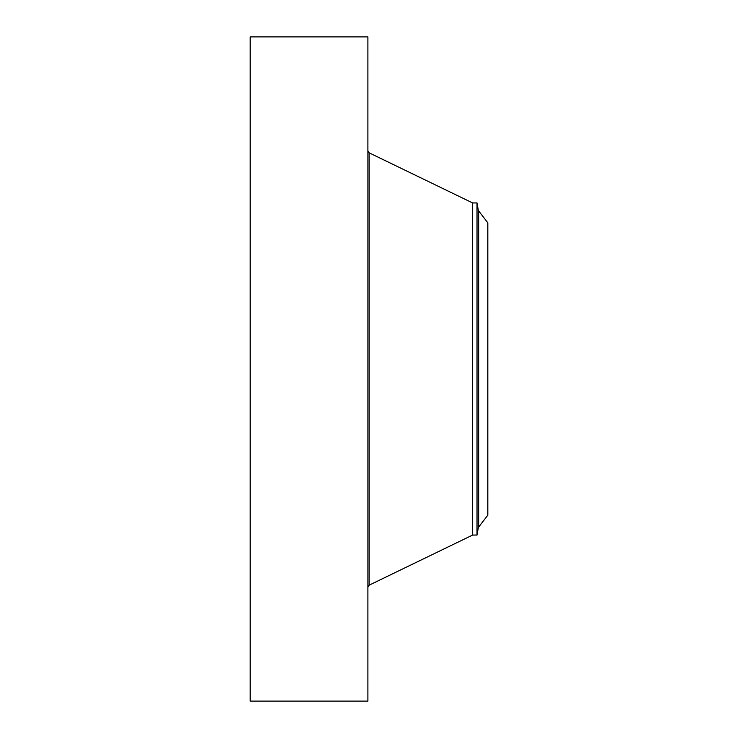 <?xml version="1.0" encoding="UTF-8"?>
<svg xmlns="http://www.w3.org/2000/svg" width="738" height="738" viewBox="0 0 738 738"><rect width="100%" height="100%" fill="white"/><g stroke="black" fill="none" stroke-linecap="round" stroke-linejoin="round"><path stroke-width="1.11" d="M250.182 701.1L250.182 36.9L367.893 36.9L367.893 701.1L250.182 701.1M477.016 535.05L477.016 202.95L478.252 209.952L478.252 528.048L477.016 535.05L472.661 535.05L472.661 202.95L369.138 152.821L367.893 150.829M487.818 515.17L487.818 222.83L478.667 210.902L478.667 527.098L487.818 515.17M472.661 535.05L369.138 585.179L369.138 152.821M369.138 585.179L367.893 587.171M477.016 202.95L472.661 202.95M478.252 528.048L478.667 527.098M478.252 209.952L478.667 210.902"/></g></svg>
